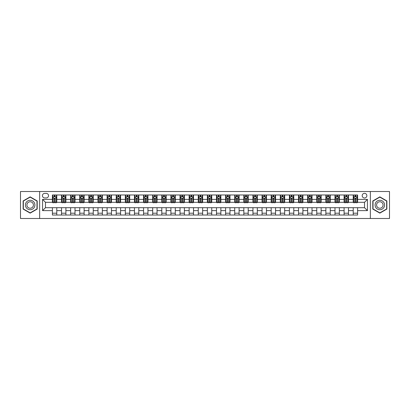 <?xml version="1.0" encoding="UTF-8"?>
<svg xmlns="http://www.w3.org/2000/svg" width="410" height="410" viewBox="0 0 410 410"><rect width="100%" height="100%" fill="white"/><g stroke="black" fill="none" stroke-linecap="round" stroke-linejoin="round"><path stroke-width="0.61" d="M364.521 193.33A2.332 2.332 0 0 0 362.189 195.667A2.332 2.332 0 0 0 364.521 197.999A2.332 2.332 0 0 0 366.858 195.667A2.332 2.332 0 0 0 364.521 193.33M370.358 218.489L389.5 218.489L389.5 191.511L370.358 191.511L370.358 218.489L39.642 218.489L39.642 191.511L20.5 191.511L20.5 218.489L39.642 218.489M44.675 197.927L46.279 197.927A2.26 2.26 0 0 0 48.539 195.667A2.26 2.26 0 0 0 46.279 193.407L44.675 193.407A2.26 2.26 0 0 0 42.414 195.667A2.26 2.26 0 0 0 44.675 197.927M370.358 191.511L39.642 191.511M52.403 210.617L42.558 210.617L42.558 199.383L52.403 199.383L52.403 202.304L45.479 202.304L45.479 207.696L52.403 207.696L52.403 215.03L357.597 215.03L357.597 207.696L364.521 207.696L364.521 202.304L357.597 202.304L357.597 199.383L367.442 199.383L367.442 210.617L357.597 210.617M357.597 199.383L357.597 194.97L52.403 194.97L52.403 199.383M353.22 194.97L353.22 202.304L353.584 202.304M354.968 202.304L355.844 202.304M357.233 202.304L357.597 202.304M353.22 202.304L348.116 202.304M344.103 194.97L344.103 202.304L344.467 202.304M345.856 202.304L346.732 202.304M344.103 202.304L338.998 202.304M334.99 194.97L334.99 202.304L335.354 202.304M336.738 202.304L337.614 202.304M334.99 202.304L329.886 202.304M325.873 194.97L325.873 202.304L326.237 202.304M327.621 202.304L328.497 202.304M325.873 202.304L320.769 202.304M316.756 194.97L316.756 202.304L317.12 202.304M318.508 202.304L319.385 202.304M316.756 202.304L311.651 202.304M307.643 194.97L307.643 202.304L308.007 202.304M309.391 202.304L310.267 202.304M307.643 202.304L302.539 202.304M298.526 194.97L298.526 202.304L298.89 202.304M300.279 202.304L301.15 202.304M298.526 202.304L293.422 202.304M289.409 194.97L289.409 202.304L289.778 202.304M291.161 202.304L292.038 202.304M289.409 202.304L284.304 202.304M280.296 194.97L280.296 202.304L280.66 202.304M282.044 202.304L282.92 202.304M280.296 202.304L275.192 202.304M271.179 194.97L271.179 202.304L271.543 202.304M272.932 202.304L273.803 202.304M271.179 202.304L266.075 202.304M262.062 194.97L262.062 202.304L262.431 202.304M263.814 202.304L264.691 202.304M262.062 202.304L256.957 202.304M252.949 194.97L252.949 202.304L253.313 202.304M254.697 202.304L255.573 202.304M252.949 202.304L247.845 202.304M243.832 194.97L243.832 202.304L244.196 202.304M245.585 202.304L246.456 202.304M243.832 202.304L238.728 202.304M234.715 194.97L234.715 202.304L235.084 202.304M236.467 202.304L237.344 202.304M234.715 202.304L229.61 202.304M225.602 194.97L225.602 202.304L225.966 202.304M227.35 202.304L228.226 202.304M225.602 202.304L220.498 202.304M216.485 194.97L216.485 202.304L216.849 202.304M218.238 202.304L219.109 202.304M216.485 202.304L211.381 202.304M207.368 194.97L207.368 202.304L207.737 202.304M209.12 202.304L209.997 202.304M207.368 202.304L202.263 202.304M198.255 194.97L198.255 202.304L198.619 202.304M200.003 202.304L200.879 202.304M198.255 202.304L193.151 202.304M189.138 194.97L189.138 202.304L189.502 202.304M190.891 202.304L191.762 202.304M189.138 202.304L184.034 202.304M180.021 194.97L180.021 202.304L180.39 202.304M181.773 202.304L182.65 202.304M180.021 202.304L174.916 202.304M170.909 194.97L170.909 202.304L171.272 202.304M172.656 202.304L173.532 202.304M170.909 202.304L165.804 202.304M161.791 194.97L161.791 202.304L162.155 202.304M163.544 202.304L164.415 202.304M161.791 202.304L156.687 202.304M152.679 194.97L152.679 202.304L153.043 202.304M154.426 202.304L155.303 202.304M152.679 202.304L147.569 202.304M143.561 194.97L143.561 202.304L143.925 202.304M145.309 202.304L146.185 202.304M143.561 202.304L138.457 202.304M134.444 194.97L134.444 202.304L134.808 202.304M136.197 202.304L137.068 202.304M134.444 202.304L129.34 202.304M125.332 194.97L125.332 202.304L125.696 202.304M127.079 202.304L127.956 202.304M125.332 202.304L120.222 202.304M116.214 194.97L116.214 202.304L116.578 202.304M117.962 202.304L118.838 202.304M116.214 202.304L111.11 202.304M107.097 194.97L107.097 202.304L107.461 202.304M108.85 202.304L109.721 202.304M107.097 202.304L101.993 202.304M97.985 194.97L97.985 202.304L98.349 202.304M99.732 202.304L100.609 202.304M97.985 202.304L92.88 202.304M88.867 194.97L88.867 202.304L89.231 202.304M90.615 202.304L91.492 202.304M88.867 202.304L83.763 202.304M79.75 194.97L79.75 202.304L80.114 202.304M81.503 202.304L82.379 202.304M79.75 202.304L74.646 202.304M70.638 194.97L70.638 202.304L71.002 202.304M72.385 202.304L73.262 202.304M70.638 202.304L65.533 202.304M61.52 194.97L61.52 202.304L61.884 202.304M63.268 202.304L64.144 202.304M61.52 202.304L56.416 202.304M52.403 202.304L52.767 202.304M54.156 202.304L55.032 202.304M52.403 207.696L56.78 207.696L56.78 215.03M357.597 207.696L56.78 207.696M56.78 194.97L56.78 202.304M52.403 196.795L52.767 196.795M54.156 196.795L55.032 196.795M56.416 196.795L56.78 196.795M52.403 213.205L56.78 213.205M61.52 207.696L61.52 215.03M65.897 194.97L65.897 202.304M61.52 196.795L61.884 196.795M63.268 196.795L64.144 196.795M65.533 196.795L65.897 196.795M65.897 207.696L65.897 215.03M61.52 213.205L65.897 213.205M70.638 207.696L70.638 215.03M75.01 207.696L75.01 215.03M70.638 213.205L75.01 213.205M75.01 194.97L75.01 202.304M70.638 196.795L71.002 196.795M72.385 196.795L73.262 196.795M74.646 196.795L75.01 196.795M79.75 207.696L79.75 215.03M84.127 207.696L84.127 215.03M79.75 213.205L84.127 213.205M84.127 194.97L84.127 202.304M79.75 196.795L80.114 196.795M81.503 196.795L82.379 196.795M83.763 196.795L84.127 196.795M88.867 207.696L88.867 215.03M93.244 207.696L93.244 215.03M88.867 213.205L93.244 213.205M93.244 194.97L93.244 202.304M88.867 196.795L89.231 196.795M90.615 196.795L91.492 196.795M92.88 196.795L93.244 196.795M97.985 207.696L97.985 215.03M102.356 207.696L102.356 215.03M97.985 213.205L102.356 213.205M102.356 194.97L102.356 202.304M97.985 196.795L98.349 196.795M99.732 196.795L100.609 196.795M101.993 196.795L102.356 196.795M107.097 207.696L107.097 215.03M111.474 207.696L111.474 215.03M107.097 213.205L111.474 213.205M111.474 194.97L111.474 202.304M107.097 196.795L107.461 196.795M108.85 196.795L109.721 196.795M111.11 196.795L111.474 196.795M116.214 207.696L116.214 215.03M120.591 207.696L120.591 215.03M116.214 213.205L120.591 213.205M120.591 194.97L120.591 202.304M116.214 196.795L116.578 196.795M117.962 196.795L118.838 196.795M120.222 196.795L120.591 196.795M125.332 207.696L125.332 215.03M129.703 207.696L129.703 215.03M125.332 213.205L129.703 213.205M129.703 194.97L129.703 202.304M125.332 196.795L125.696 196.795M127.079 196.795L127.956 196.795M129.34 196.795L129.703 196.795M134.444 207.696L134.444 215.03M138.821 207.696L138.821 215.03M134.444 213.205L138.821 213.205M138.821 194.97L138.821 202.304M134.444 196.795L134.808 196.795M136.197 196.795L137.068 196.795M138.457 196.795L138.821 196.795M143.561 207.696L143.561 215.03M147.938 207.696L147.938 215.03M143.561 213.205L147.938 213.205M147.938 194.97L147.938 202.304M143.561 196.795L143.925 196.795M145.309 196.795L146.185 196.795M147.569 196.795L147.938 196.795M152.679 207.696L152.679 215.03M157.05 207.696L157.05 215.03M152.679 213.205L157.05 213.205M157.05 194.97L157.05 202.304M152.679 196.795L153.043 196.795M154.426 196.795L155.303 196.795M156.687 196.795L157.05 196.795M161.791 207.696L161.791 215.03M166.168 207.696L166.168 215.03M161.791 213.205L166.168 213.205M166.168 194.97L166.168 202.304M161.791 196.795L162.155 196.795M163.544 196.795L164.415 196.795M165.804 196.795L166.168 196.795M170.909 207.696L170.909 215.03M175.285 207.696L175.285 215.03M170.909 213.205L175.285 213.205M175.285 194.97L175.285 202.304M170.909 196.795L171.272 196.795M172.656 196.795L173.532 196.795M174.916 196.795L175.285 196.795M180.021 207.696L180.021 215.03M184.397 207.696L184.397 215.03M180.021 213.205L184.397 213.205M184.397 194.97L184.397 202.304M180.021 196.795L180.39 196.795M181.773 196.795L182.65 196.795M184.034 196.795L184.397 196.795M189.138 207.696L189.138 215.03M193.515 207.696L193.515 215.03M189.138 213.205L193.515 213.205M193.515 194.97L193.515 202.304M189.138 196.795L189.502 196.795M190.891 196.795L191.762 196.795M193.151 196.795L193.515 196.795M198.255 207.696L198.255 215.03M202.632 207.696L202.632 215.03M198.255 213.205L202.632 213.205M202.632 194.97L202.632 202.304M198.255 196.795L198.619 196.795M200.003 196.795L200.879 196.795M202.263 196.795L202.632 196.795M207.368 207.696L207.368 215.03M211.744 207.696L211.744 215.03M207.368 213.205L211.744 213.205M211.744 194.97L211.744 202.304M207.368 196.795L207.737 196.795M209.12 196.795L209.997 196.795M211.381 196.795L211.744 196.795M216.485 207.696L216.485 215.03M220.862 207.696L220.862 215.03M216.485 213.205L220.862 213.205M220.862 194.97L220.862 202.304M216.485 196.795L216.849 196.795M218.238 196.795L219.109 196.795M220.498 196.795L220.862 196.795M225.602 207.696L225.602 215.03M229.979 207.696L229.979 215.03M225.602 213.205L229.979 213.205M229.979 194.97L229.979 202.304M225.602 196.795L225.966 196.795M227.35 196.795L228.226 196.795M229.61 196.795L229.979 196.795M234.715 207.696L234.715 215.03M239.091 207.696L239.091 215.03M234.715 213.205L239.091 213.205M239.091 194.97L239.091 202.304M234.715 196.795L235.084 196.795M236.467 196.795L237.344 196.795M238.728 196.795L239.091 196.795M243.832 207.696L243.832 215.03M248.209 207.696L248.209 215.03M243.832 213.205L248.209 213.205M248.209 194.97L248.209 202.304M243.832 196.795L244.196 196.795M245.585 196.795L246.456 196.795M247.845 196.795L248.209 196.795M252.949 207.696L252.949 215.03M257.321 207.696L257.321 215.03M252.949 213.205L257.321 213.205M257.321 194.97L257.321 202.304M252.949 196.795L253.313 196.795M254.697 196.795L255.573 196.795M256.957 196.795L257.321 196.795M262.062 207.696L262.062 215.03M266.438 207.696L266.438 215.03M262.062 213.205L266.438 213.205M266.438 194.97L266.438 202.304M262.062 196.795L262.431 196.795M263.814 196.795L264.691 196.795M266.075 196.795L266.438 196.795M271.179 207.696L271.179 215.03M275.556 207.696L275.556 215.03M271.179 213.205L275.556 213.205M275.556 194.97L275.556 202.304M271.179 196.795L271.543 196.795M272.932 196.795L273.803 196.795M275.192 196.795L275.556 196.795M280.296 207.696L280.296 215.03M284.668 207.696L284.668 215.03M280.296 213.205L284.668 213.205M284.668 194.97L284.668 202.304M280.296 196.795L280.66 196.795M282.044 196.795L282.92 196.795M284.304 196.795L284.668 196.795M289.409 207.696L289.409 215.03M293.785 207.696L293.785 215.03M289.409 213.205L293.785 213.205M293.785 194.97L293.785 202.304M289.409 196.795L289.778 196.795M291.161 196.795L292.038 196.795M293.422 196.795L293.785 196.795M298.526 207.696L298.526 215.03M302.903 207.696L302.903 215.03M298.526 213.205L302.903 213.205M302.903 194.97L302.903 202.304M298.526 196.795L298.89 196.795M300.279 196.795L301.15 196.795M302.539 196.795L302.903 196.795M307.643 207.696L307.643 215.03M312.015 207.696L312.015 215.03M307.643 213.205L312.015 213.205M312.015 194.97L312.015 202.304M307.643 196.795L308.007 196.795M309.391 196.795L310.267 196.795M311.651 196.795L312.015 196.795M316.756 207.696L316.756 215.03M321.132 207.696L321.132 215.03M316.756 213.205L321.132 213.205M321.132 194.97L321.132 202.304M316.756 196.795L317.12 196.795M318.508 196.795L319.385 196.795M320.769 196.795L321.132 196.795M325.873 207.696L325.873 215.03M330.25 207.696L330.25 215.03M325.873 213.205L330.25 213.205M330.25 194.97L330.25 202.304M325.873 196.795L326.237 196.795M327.621 196.795L328.497 196.795M329.886 196.795L330.25 196.795M334.99 207.696L334.99 215.03M339.362 207.696L339.362 215.03M334.99 213.205L339.362 213.205M339.362 194.97L339.362 202.304M334.99 196.795L335.354 196.795M336.738 196.795L337.614 196.795M338.998 196.795L339.362 196.795M344.103 207.696L344.103 215.03M348.479 207.696L348.479 215.03M344.103 213.205L348.479 213.205M348.479 194.97L348.479 202.304M344.103 196.795L344.467 196.795M345.856 196.795L346.732 196.795M348.116 196.795L348.479 196.795M353.22 207.696L353.22 215.03M353.22 213.205L357.597 213.205M353.22 196.795L353.584 196.795M354.968 196.795L355.844 196.795M357.233 196.795L357.597 196.795M45.479 202.304L42.558 199.383M45.479 207.696L42.558 210.617M367.442 199.383L364.521 202.304M367.442 210.617L364.521 207.696M30.161 213.128L37.197 209.064L37.197 200.936L30.161 196.872L23.124 200.936L23.124 209.064L30.161 213.128M386.876 200.936L379.839 196.872L372.803 200.936L372.803 209.064L379.839 213.128L386.876 209.064L386.876 200.936M55.032 195.918L54.156 195.918M56.416 201.828L55.032 201.828L55.032 202.74L56.416 202.74L56.416 198.291L55.688 196.831L53.5 196.831L52.767 198.291L52.767 202.74L54.156 202.74L54.156 201.828L52.767 201.828M52.767 198.291L52.767 194.97M56.416 198.291L56.416 194.97M54.156 196.831L54.156 194.97M55.032 194.97L55.032 196.831M55.032 201.828L55.032 198.84L54.156 198.84L54.156 201.828M64.144 195.918L63.268 195.918M65.533 201.828L64.144 201.828L64.144 202.74L65.533 202.74L65.533 198.291L64.8 196.831L62.612 196.831L61.884 198.291L61.884 202.74L63.268 202.74L63.268 201.828L61.884 201.828M61.884 198.291L61.884 194.97M65.533 198.291L65.533 194.97M63.268 196.831L63.268 194.97M64.144 194.97L64.144 196.831M64.144 201.828L64.144 198.84L63.268 198.84L63.268 201.828M73.262 195.918L72.385 195.918M74.646 201.828L73.262 201.828L73.262 202.74L74.646 202.74L74.646 198.291L73.918 196.831L71.73 196.831L71.002 198.291L71.002 202.74L72.385 202.74L72.385 201.828L71.002 201.828M71.002 198.291L71.002 194.97M74.646 198.291L74.646 194.97M72.385 196.831L72.385 194.97M73.262 194.97L73.262 196.831M73.262 201.828L73.262 198.84L72.385 198.84L72.385 201.828M82.379 195.918L81.503 195.918M83.763 201.828L82.379 201.828L82.379 202.74L83.763 202.74L83.763 198.291L83.035 196.831L80.847 196.831L80.114 198.291L80.114 202.74L81.503 202.74L81.503 201.828L80.114 201.828M80.114 198.291L80.114 194.97M83.763 198.291L83.763 194.97M81.503 196.831L81.503 194.97M82.379 194.97L82.379 196.831M82.379 201.828L82.379 198.84L81.503 198.84L81.503 201.828M91.492 195.918L90.615 195.918M92.88 201.828L91.492 201.828L91.492 202.74L92.88 202.74L92.88 198.291L92.147 196.831L89.959 196.831L89.231 198.291L89.231 202.74L90.615 202.74L90.615 201.828L89.231 201.828M89.231 198.291L89.231 194.97M92.88 198.291L92.88 194.97M90.615 196.831L90.615 194.97M91.492 194.97L91.492 196.831M91.492 201.828L91.492 198.84L90.615 198.84L90.615 201.828M34.266 202.632A4.741 4.741 0 0 0 27.793 200.895A4.741 4.741 0 0 0 26.055 207.368A4.741 4.741 0 0 0 32.533 209.105A4.741 4.741 0 0 0 34.266 202.632M32.974 203.375A3.244 3.244 0 0 0 28.541 202.191A3.244 3.244 0 0 0 27.352 206.625A3.244 3.244 0 0 0 31.785 207.808A3.244 3.244 0 0 0 32.974 203.375M30.161 212.872L23.344 208.936L23.344 201.064L30.161 197.128L36.982 201.064L36.982 208.936L30.161 212.872M379.839 209.741A4.741 4.741 0 0 0 384.58 205A4.741 4.741 0 0 0 379.839 200.259A4.741 4.741 0 0 0 375.099 205A4.741 4.741 0 0 0 379.839 209.741M379.839 208.244A3.244 3.244 0 0 0 383.083 205A3.244 3.244 0 0 0 379.839 201.756A3.244 3.244 0 0 0 376.59 205A3.244 3.244 0 0 0 379.839 208.244M373.018 201.064L379.839 197.128L386.656 201.064L386.656 208.936L379.839 212.872L373.018 208.936L373.018 201.064M100.609 195.918L99.732 195.918M101.993 201.828L100.609 201.828L100.609 202.74L101.993 202.74L101.993 198.291L101.265 196.831L99.076 196.831L98.349 198.291L98.349 202.74L99.732 202.74L99.732 201.828L98.349 201.828M98.349 198.291L98.349 194.97M101.993 198.291L101.993 194.97M99.732 196.831L99.732 194.97M100.609 194.97L100.609 196.831M100.609 201.828L100.609 198.84L99.732 198.84L99.732 201.828M109.721 195.918L108.85 195.918M111.11 201.828L109.721 201.828L109.721 202.74L111.11 202.74L111.11 198.291L110.382 196.831L108.194 196.831L107.461 198.291L107.461 202.74L108.85 202.74L108.85 201.828L107.461 201.828M107.461 198.291L107.461 194.97M111.11 198.291L111.11 194.97M108.85 196.831L108.85 194.97M109.721 194.97L109.721 196.831M109.721 201.828L109.721 198.84L108.85 198.84L108.85 201.828M118.838 195.918L117.962 195.918M120.222 201.828L118.838 201.828L118.838 202.74L120.222 202.74L120.222 198.291L119.494 196.831L117.306 196.831L116.578 198.291L116.578 202.74L117.962 202.74L117.962 201.828L116.578 201.828M116.578 198.291L116.578 194.97M120.222 198.291L120.222 194.97M117.962 196.831L117.962 194.97M118.838 194.97L118.838 196.831M118.838 201.828L118.838 198.84L117.962 198.84L117.962 201.828M127.956 195.918L127.079 195.918M129.34 201.828L127.956 201.828L127.956 202.74L129.34 202.74L129.34 198.291L128.612 196.831L126.423 196.831L125.696 198.291L125.696 202.74L127.079 202.74L127.079 201.828L125.696 201.828M125.696 198.291L125.696 194.97M129.34 198.291L129.34 194.97M127.079 196.831L127.079 194.97M127.956 194.97L127.956 196.831M127.956 201.828L127.956 198.84L127.079 198.84L127.079 201.828M137.068 195.918L136.197 195.918M138.457 201.828L137.068 201.828L137.068 202.74L138.457 202.74L138.457 198.291L137.729 196.831L135.541 196.831L134.808 198.291L134.808 202.74L136.197 202.74L136.197 201.828L134.808 201.828M134.808 198.291L134.808 194.97M138.457 198.291L138.457 194.97M136.197 196.831L136.197 194.97M137.068 194.97L137.068 196.831M137.068 201.828L137.068 198.84L136.197 198.84L136.197 201.828M146.185 195.918L145.309 195.918M147.569 201.828L146.185 201.828L146.185 202.74L147.569 202.74L147.569 198.291L146.841 196.831L144.653 196.831L143.925 198.291L143.925 202.74L145.309 202.74L145.309 201.828L143.925 201.828M143.925 198.291L143.925 194.97M147.569 198.291L147.569 194.97M145.309 196.831L145.309 194.97M146.185 194.97L146.185 196.831M146.185 201.828L146.185 198.84L145.309 198.84L145.309 201.828M155.303 195.918L154.426 195.918M156.687 201.828L155.303 201.828L155.303 202.74L156.687 202.74L156.687 198.291L155.959 196.831L153.77 196.831L153.043 198.291L153.043 202.74L154.426 202.74L154.426 201.828L153.043 201.828M153.043 198.291L153.043 194.97M156.687 198.291L156.687 194.97M154.426 196.831L154.426 194.97M155.303 194.97L155.303 196.831M155.303 201.828L155.303 198.84L154.426 198.84L154.426 201.828M164.415 195.918L163.544 195.918M165.804 201.828L164.415 201.828L164.415 202.74L165.804 202.74L165.804 198.291L165.071 196.831L162.888 196.831L162.155 198.291L162.155 202.74L163.544 202.74L163.544 201.828L162.155 201.828M162.155 198.291L162.155 194.97M165.804 198.291L165.804 194.97M163.544 196.831L163.544 194.97M164.415 194.97L164.415 196.831M164.415 201.828L164.415 198.84L163.544 198.84L163.544 201.828M173.532 195.918L172.656 195.918M174.916 201.828L173.532 201.828L173.532 202.74L174.916 202.74L174.916 198.291L174.188 196.831L172 196.831L171.272 198.291L171.272 202.74L172.656 202.74L172.656 201.828L171.272 201.828M171.272 198.291L171.272 194.97M174.916 198.291L174.916 194.97M172.656 196.831L172.656 194.97M173.532 194.97L173.532 196.831M173.532 201.828L173.532 198.84L172.656 198.84L172.656 201.828M182.65 195.918L181.773 195.918M184.034 201.828L182.65 201.828L182.65 202.74L184.034 202.74L184.034 198.291L183.306 196.831L181.117 196.831L180.39 198.291L180.39 202.74L181.773 202.74L181.773 201.828L180.39 201.828M180.39 198.291L180.39 194.97M184.034 198.291L184.034 194.97M181.773 196.831L181.773 194.97M182.65 194.97L182.65 196.831M182.65 201.828L182.65 198.84L181.773 198.84L181.773 201.828M191.762 195.918L190.891 195.918M193.151 201.828L191.762 201.828L191.762 202.74L193.151 202.74L193.151 198.291L192.418 196.831L190.235 196.831L189.502 198.291L189.502 202.74L190.891 202.74L190.891 201.828L189.502 201.828M189.502 198.291L189.502 194.97M193.151 198.291L193.151 194.97M190.891 196.831L190.891 194.97M191.762 194.97L191.762 196.831M191.762 201.828L191.762 198.84L190.891 198.84L190.891 201.828M200.879 195.918L200.003 195.918M202.263 201.828L200.879 201.828L200.879 202.74L202.263 202.74L202.263 198.291L201.535 196.831L199.347 196.831L198.619 198.291L198.619 202.74L200.003 202.74L200.003 201.828L198.619 201.828M198.619 198.291L198.619 194.97M202.263 198.291L202.263 194.97M200.003 196.831L200.003 194.97M200.879 194.97L200.879 196.831M200.879 201.828L200.879 198.84L200.003 198.84L200.003 201.828M209.997 195.918L209.12 195.918M211.381 201.828L209.997 201.828L209.997 202.74L211.381 202.74L211.381 198.291L210.653 196.831L208.464 196.831L207.737 198.291L207.737 202.74L209.12 202.74L209.12 201.828L207.737 201.828M207.737 198.291L207.737 194.97M211.381 198.291L211.381 194.97M209.12 196.831L209.12 194.97M209.997 194.97L209.997 196.831M209.997 201.828L209.997 198.84L209.12 198.84L209.12 201.828M219.109 195.918L218.238 195.918M220.498 201.828L219.109 201.828L219.109 202.74L220.498 202.74L220.498 198.291L219.765 196.831L217.582 196.831L216.849 198.291L216.849 202.74L218.238 202.74L218.238 201.828L216.849 201.828M216.849 198.291L216.849 194.97M220.498 198.291L220.498 194.97M218.238 196.831L218.238 194.97M219.109 194.97L219.109 196.831M219.109 201.828L219.109 198.84L218.238 198.84L218.238 201.828M228.226 195.918L227.35 195.918M229.61 201.828L228.226 201.828L228.226 202.74L229.61 202.74L229.61 198.291L228.882 196.831L226.694 196.831L225.966 198.291L225.966 202.74L227.35 202.74L227.35 201.828L225.966 201.828M225.966 198.291L225.966 194.97M229.61 198.291L229.61 194.97M227.35 196.831L227.35 194.97M228.226 194.97L228.226 196.831M228.226 201.828L228.226 198.84L227.35 198.84L227.35 201.828M237.344 195.918L236.467 195.918M238.728 201.828L237.344 201.828L237.344 202.74L238.728 202.74L238.728 198.291L238 196.831L235.811 196.831L235.084 198.291L235.084 202.74L236.467 202.74L236.467 201.828L235.084 201.828M235.084 198.291L235.084 194.97M238.728 198.291L238.728 194.97M236.467 196.831L236.467 194.97M237.344 194.97L237.344 196.831M237.344 201.828L237.344 198.84L236.467 198.84L236.467 201.828M246.456 195.918L245.585 195.918M247.845 201.828L246.456 201.828L246.456 202.74L247.845 202.74L247.845 198.291L247.112 196.831L244.929 196.831L244.196 198.291L244.196 202.74L245.585 202.74L245.585 201.828L244.196 201.828M244.196 198.291L244.196 194.97M247.845 198.291L247.845 194.97M245.585 196.831L245.585 194.97M246.456 194.97L246.456 196.831M246.456 201.828L246.456 198.84L245.585 198.84L245.585 201.828M255.573 195.918L254.697 195.918M256.957 201.828L255.573 201.828L255.573 202.74L256.957 202.74L256.957 198.291L256.229 196.831L254.041 196.831L253.313 198.291L253.313 202.74L254.697 202.74L254.697 201.828L253.313 201.828M253.313 198.291L253.313 194.97M256.957 198.291L256.957 194.97M254.697 196.831L254.697 194.97M255.573 194.97L255.573 196.831M255.573 201.828L255.573 198.84L254.697 198.84L254.697 201.828M264.691 195.918L263.814 195.918M266.075 201.828L264.691 201.828L264.691 202.74L266.075 202.74L266.075 198.291L265.347 196.831L263.159 196.831L262.431 198.291L262.431 202.74L263.814 202.74L263.814 201.828L262.431 201.828M262.431 198.291L262.431 194.97M266.075 198.291L266.075 194.97M263.814 196.831L263.814 194.97M264.691 194.97L264.691 196.831M264.691 201.828L264.691 198.84L263.814 198.84L263.814 201.828M273.803 195.918L272.932 195.918M275.192 201.828L273.803 201.828L273.803 202.74L275.192 202.74L275.192 198.291L274.459 196.831L272.271 196.831L271.543 198.291L271.543 202.74L272.932 202.74L272.932 201.828L271.543 201.828M271.543 198.291L271.543 194.97M275.192 198.291L275.192 194.97M272.932 196.831L272.932 194.97M273.803 194.97L273.803 196.831M273.803 201.828L273.803 198.84L272.932 198.84L272.932 201.828M282.92 195.918L282.044 195.918M284.304 201.828L282.92 201.828L282.92 202.74L284.304 202.74L284.304 198.291L283.577 196.831L281.388 196.831L280.66 198.291L280.66 202.74L282.044 202.74L282.044 201.828L280.66 201.828M280.66 198.291L280.66 194.97M284.304 198.291L284.304 194.97M282.044 196.831L282.044 194.97M282.92 194.97L282.92 196.831M282.92 201.828L282.92 198.84L282.044 198.84L282.044 201.828M292.038 195.918L291.161 195.918M293.422 201.828L292.038 201.828L292.038 202.74L293.422 202.74L293.422 198.291L292.694 196.831L290.505 196.831L289.778 198.291L289.778 202.74L291.161 202.74L291.161 201.828L289.778 201.828M289.778 198.291L289.778 194.97M293.422 198.291L293.422 194.97M291.161 196.831L291.161 194.97M292.038 194.97L292.038 196.831M292.038 201.828L292.038 198.84L291.161 198.84L291.161 201.828M301.15 195.918L300.279 195.918M302.539 201.828L301.15 201.828L301.15 202.74L302.539 202.74L302.539 198.291L301.806 196.831L299.618 196.831L298.89 198.291L298.89 202.74L300.279 202.74L300.279 201.828L298.89 201.828M298.89 198.291L298.89 194.97M302.539 198.291L302.539 194.97M300.279 196.831L300.279 194.97M301.15 194.97L301.15 196.831M301.15 201.828L301.15 198.84L300.279 198.84L300.279 201.828M310.267 195.918L309.391 195.918M311.651 201.828L310.267 201.828L310.267 202.74L311.651 202.74L311.651 198.291L310.923 196.831L308.735 196.831L308.007 198.291L308.007 202.74L309.391 202.74L309.391 201.828L308.007 201.828M308.007 198.291L308.007 194.97M311.651 198.291L311.651 194.97M309.391 196.831L309.391 194.97M310.267 194.97L310.267 196.831M310.267 201.828L310.267 198.84L309.391 198.84L309.391 201.828M319.385 195.918L318.508 195.918M320.769 201.828L319.385 201.828L319.385 202.74L320.769 202.74L320.769 198.291L320.041 196.831L317.853 196.831L317.12 198.291L317.12 202.74L318.508 202.74L318.508 201.828L317.12 201.828M317.12 198.291L317.12 194.97M320.769 198.291L320.769 194.97M318.508 196.831L318.508 194.97M319.385 194.97L319.385 196.831M319.385 201.828L319.385 198.84L318.508 198.84L318.508 201.828M328.497 195.918L327.621 195.918M329.886 201.828L328.497 201.828L328.497 202.74L329.886 202.74L329.886 198.291L329.153 196.831L326.965 196.831L326.237 198.291L326.237 202.74L327.621 202.74L327.621 201.828L326.237 201.828M326.237 198.291L326.237 194.97M329.886 198.291L329.886 194.97M327.621 196.831L327.621 194.97M328.497 194.97L328.497 196.831M328.497 201.828L328.497 198.84L327.621 198.84L327.621 201.828M337.614 195.918L336.738 195.918M338.998 201.828L337.614 201.828L337.614 202.74L338.998 202.74L338.998 198.291L338.27 196.831L336.082 196.831L335.354 198.291L335.354 202.74L336.738 202.74L336.738 201.828L335.354 201.828M335.354 198.291L335.354 194.97M338.998 198.291L338.998 194.97M336.738 196.831L336.738 194.97M337.614 194.97L337.614 196.831M337.614 201.828L337.614 198.84L336.738 198.84L336.738 201.828M346.732 195.918L345.856 195.918M348.116 201.828L346.732 201.828L346.732 202.74L348.116 202.74L348.116 198.291L347.388 196.831L345.199 196.831L344.467 198.291L344.467 202.74L345.856 202.74L345.856 201.828L344.467 201.828M344.467 198.291L344.467 194.97M348.116 198.291L348.116 194.97M345.856 196.831L345.856 194.97M346.732 194.97L346.732 196.831M346.732 201.828L346.732 198.84L345.856 198.84L345.856 201.828M355.844 195.918L354.968 195.918M357.233 201.828L355.844 201.828L355.844 202.74L357.233 202.74L357.233 198.291L356.5 196.831L354.312 196.831L353.584 198.291L353.584 202.74L354.968 202.74L354.968 201.828L353.584 201.828M353.584 198.291L353.584 194.97M357.233 198.291L357.233 194.97M354.968 196.831L354.968 194.97M355.844 194.97L355.844 196.831M355.844 201.828L355.844 198.84L354.968 198.84L354.968 201.828M61.52 210.617L56.78 210.617M61.52 199.383L56.78 199.383M70.638 199.383L65.897 199.383M70.638 210.617L65.897 210.617M79.75 199.383L75.01 199.383M79.75 210.617L75.01 210.617M88.867 199.383L84.127 199.383M88.867 210.617L84.127 210.617M97.985 199.383L93.244 199.383M97.985 210.617L93.244 210.617M107.097 199.383L102.356 199.383M107.097 210.617L102.356 210.617M116.214 199.383L111.474 199.383M116.214 210.617L111.474 210.617M125.332 199.383L120.591 199.383M125.332 210.617L120.591 210.617M134.444 199.383L129.703 199.383M134.444 210.617L129.703 210.617M143.561 199.383L138.821 199.383M143.561 210.617L138.821 210.617M152.679 199.383L147.938 199.383M152.679 210.617L147.938 210.617M161.791 199.383L157.05 199.383M161.791 210.617L157.05 210.617M170.909 199.383L166.168 199.383M170.909 210.617L166.168 210.617M180.021 199.383L175.285 199.383M180.021 210.617L175.285 210.617M189.138 199.383L184.397 199.383M189.138 210.617L184.397 210.617M198.255 199.383L193.515 199.383M198.255 210.617L193.515 210.617M207.368 199.383L202.632 199.383M207.368 210.617L202.632 210.617M216.485 199.383L211.744 199.383M216.485 210.617L211.744 210.617M225.602 199.383L220.862 199.383M225.602 210.617L220.862 210.617M234.715 199.383L229.979 199.383M234.715 210.617L229.979 210.617M243.832 199.383L239.091 199.383M243.832 210.617L239.091 210.617M252.949 199.383L248.209 199.383M252.949 210.617L248.209 210.617M262.062 199.383L257.321 199.383M262.062 210.617L257.321 210.617M271.179 199.383L266.438 199.383M271.179 210.617L266.438 210.617M280.296 199.383L275.556 199.383M280.296 210.617L275.556 210.617M289.409 199.383L284.668 199.383M289.409 210.617L284.668 210.617M298.526 199.383L293.785 199.383M298.526 210.617L293.785 210.617M307.643 199.383L302.903 199.383M307.643 210.617L302.903 210.617M316.756 199.383L312.015 199.383M316.756 210.617L312.015 210.617M325.873 199.383L321.132 199.383M325.873 210.617L321.132 210.617M334.99 199.383L330.25 199.383M334.99 210.617L330.25 210.617M344.103 199.383L339.362 199.383M344.103 210.617L339.362 210.617M353.22 199.383L348.479 199.383M353.22 210.617L348.479 210.617M56.395 198.255L52.787 198.255M52.767 196.918L53.454 196.918M55.729 196.918L56.416 196.918M54.156 199.87L52.767 199.87M56.416 199.87L55.032 199.87M55.032 196.385L54.156 196.385M65.513 198.255L61.905 198.255M61.884 196.918L62.571 196.918M64.847 196.918L65.533 196.918M63.268 199.87L61.884 199.87M65.533 199.87L64.144 199.87M64.144 196.385L63.268 196.385M74.63 198.255L71.017 198.255M71.002 196.918L71.688 196.918M73.959 196.918L74.646 196.918M72.385 199.87L71.002 199.87M74.646 199.87L73.262 199.87M73.262 196.385L72.385 196.385M83.742 198.255L80.135 198.255M80.114 196.918L80.801 196.918M83.076 196.918L83.763 196.918M81.503 199.87L80.114 199.87M83.763 199.87L82.379 199.87M82.379 196.385L81.503 196.385M92.86 198.255L89.252 198.255M89.231 196.918L89.918 196.918M92.194 196.918L92.88 196.918M90.615 199.87L89.231 199.87M92.88 199.87L91.492 199.87M91.492 196.385L90.615 196.385M101.977 198.255L98.364 198.255M98.349 196.918L99.03 196.918M101.306 196.918L101.993 196.918M99.732 199.87L98.349 199.87M101.993 199.87L100.609 199.87M100.609 196.385L99.732 196.385M111.089 198.255L107.481 198.255M107.461 196.918L108.148 196.918M110.423 196.918L111.11 196.918M108.85 199.87L107.461 199.87M111.11 199.87L109.721 199.87M109.721 196.385L108.85 196.385M120.207 198.255L116.599 198.255M116.578 196.918L117.265 196.918M119.541 196.918L120.222 196.918M117.962 199.87L116.578 199.87M120.222 199.87L118.838 199.87M118.838 196.385L117.962 196.385M129.324 198.255L125.711 198.255M125.696 196.918L126.377 196.918M128.653 196.918L129.34 196.918M127.079 199.87L125.696 199.87M129.34 199.87L127.956 199.87M127.956 196.385L127.079 196.385M138.436 198.255L134.828 198.255M134.808 196.918L135.495 196.918M137.77 196.918L138.457 196.918M136.197 199.87L134.808 199.87M138.457 199.87L137.068 199.87M137.068 196.385L136.197 196.385M147.554 198.255L143.946 198.255M143.925 196.918L144.612 196.918M146.888 196.918L147.569 196.918M145.309 199.87L143.925 199.87M147.569 199.87L146.185 199.87M146.185 196.385L145.309 196.385M156.671 198.255L153.058 198.255M153.043 196.918L153.724 196.918M156 196.918L156.687 196.918M154.426 199.87L153.043 199.87M156.687 199.87L155.303 199.87M155.303 196.385L154.426 196.385M165.784 198.255L162.175 198.255M162.155 196.918L162.842 196.918M165.117 196.918L165.804 196.918M163.544 199.87L162.155 199.87M165.804 199.87L164.415 199.87M164.415 196.385L163.544 196.385M174.901 198.255L171.293 198.255M171.272 196.918L171.959 196.918M174.235 196.918L174.916 196.918M172.656 199.87L171.272 199.87M174.916 199.87L173.532 199.87M173.532 196.385L172.656 196.385M184.018 198.255L180.405 198.255M180.39 196.918L181.071 196.918M183.347 196.918L184.034 196.918M181.773 199.87L180.39 199.87M184.034 199.87L182.65 199.87M182.65 196.385L181.773 196.385M193.13 198.255L189.522 198.255M189.502 196.918L190.189 196.918M192.464 196.918L193.151 196.918M190.891 199.87L189.502 199.87M193.151 199.87L191.762 199.87M191.762 196.385L190.891 196.385M202.248 198.255L198.635 198.255M198.619 196.918L199.306 196.918M201.582 196.918L202.263 196.918M200.003 199.87L198.619 199.87M202.263 199.87L200.879 199.87M200.879 196.385L200.003 196.385M211.365 198.255L207.752 198.255M207.737 196.918L208.418 196.918M210.694 196.918L211.381 196.918M209.12 199.87L207.737 199.87M211.381 199.87L209.997 199.87M209.997 196.385L209.12 196.385M220.477 198.255L216.869 198.255M216.849 196.918L217.536 196.918M219.811 196.918L220.498 196.918M218.238 199.87L216.849 199.87M220.498 199.87L219.109 199.87M219.109 196.385L218.238 196.385M229.595 198.255L225.982 198.255M225.966 196.918L226.653 196.918M228.929 196.918L229.61 196.918M227.35 199.87L225.966 199.87M229.61 199.87L228.226 199.87M228.226 196.385L227.35 196.385M238.707 198.255L235.099 198.255M235.084 196.918L235.765 196.918M238.041 196.918L238.728 196.918M236.467 199.87L235.084 199.87M238.728 199.87L237.344 199.87M237.344 196.385L236.467 196.385M247.824 198.255L244.216 198.255M244.196 196.918L244.883 196.918M247.158 196.918L247.845 196.918M245.585 199.87L244.196 199.87M247.845 199.87L246.456 199.87M246.456 196.385L245.585 196.385M256.942 198.255L253.329 198.255M253.313 196.918L254 196.918M256.276 196.918L256.957 196.918M254.697 199.87L253.313 199.87M256.957 199.87L255.573 199.87M255.573 196.385L254.697 196.385M266.054 198.255L262.446 198.255M262.431 196.918L263.112 196.918M265.388 196.918L266.075 196.918M263.814 199.87L262.431 199.87M266.075 199.87L264.691 199.87M264.691 196.385L263.814 196.385M275.171 198.255L271.563 198.255M271.543 196.918L272.23 196.918M274.505 196.918L275.192 196.918M272.932 199.87L271.543 199.87M275.192 199.87L273.803 199.87M273.803 196.385L272.932 196.385M284.289 198.255L280.676 198.255M280.66 196.918L281.347 196.918M283.623 196.918L284.304 196.918M282.044 199.87L280.66 199.87M284.304 199.87L282.92 199.87M282.92 196.385L282.044 196.385M293.401 198.255L289.793 198.255M289.778 196.918L290.459 196.918M292.735 196.918L293.422 196.918M291.161 199.87L289.778 199.87M293.422 199.87L292.038 199.87M292.038 196.385L291.161 196.385M302.518 198.255L298.91 198.255M298.89 196.918L299.577 196.918M301.852 196.918L302.539 196.918M300.279 199.87L298.89 199.87M302.539 199.87L301.15 199.87M301.15 196.385L300.279 196.385M311.636 198.255L308.023 198.255M308.007 196.918L308.694 196.918M310.97 196.918L311.651 196.918M309.391 199.87L308.007 199.87M311.651 199.87L310.267 199.87M310.267 196.385L309.391 196.385M320.748 198.255L317.14 198.255M317.12 196.918L317.806 196.918M320.082 196.918L320.769 196.918M318.508 199.87L317.12 199.87M320.769 199.87L319.385 199.87M319.385 196.385L318.508 196.385M329.865 198.255L326.257 198.255M326.237 196.918L326.924 196.918M329.199 196.918L329.886 196.918M327.621 199.87L326.237 199.87M329.886 199.87L328.497 199.87M328.497 196.385L327.621 196.385M338.983 198.255L335.37 198.255M335.354 196.918L336.041 196.918M338.311 196.918L338.998 196.918M336.738 199.87L335.354 199.87M338.998 199.87L337.614 199.87M337.614 196.385L336.738 196.385M348.095 198.255L344.487 198.255M344.467 196.918L345.153 196.918M347.429 196.918L348.116 196.918M345.856 199.87L344.467 199.87M348.116 199.87L346.732 199.87M346.732 196.385L345.856 196.385M357.212 198.255L353.604 198.255M353.584 196.918L354.271 196.918M356.546 196.918L357.233 196.918M354.968 199.87L353.584 199.87M357.233 199.87L355.844 199.87M355.844 196.385L354.968 196.385"/></g></svg>
